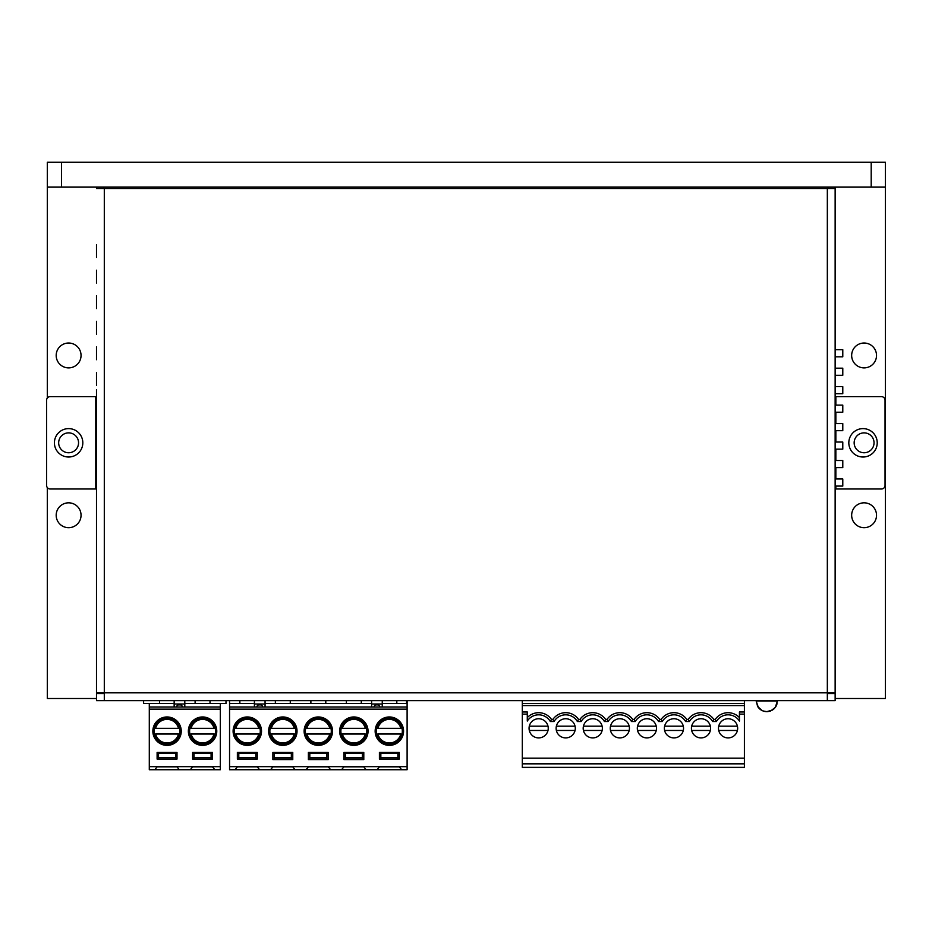 <?xml version="1.0" encoding="UTF-8"?>
<svg xmlns="http://www.w3.org/2000/svg" width="932" height="932" viewBox="0 0 932 932"><rect width="100%" height="100%" fill="white"/><g stroke="black" fill="none" stroke-linecap="round" stroke-linejoin="round"><path stroke-width="1.4" d="M522.316 758.1L522.316 763.832L522.316 758.159L744.412 758.159L744.412 703.462L522.316 703.462L522.316 700.631M239.85 700.631L239.85 703.462L229.552 703.462L229.552 700.631M828.047 187.122L828.047 188.544L104.128 188.544M406.55 700.631L406.55 703.462L396.811 703.462L396.811 700.631M275.359 700.631L275.359 703.462L265.061 703.462M310.88 700.631L310.88 703.462L290.283 703.462L290.283 700.631M346.389 700.631L346.389 703.462L325.792 703.462L325.792 700.631M371.6 703.462L361.301 703.462L361.301 700.631M184.804 703.462L225.998 703.462L225.998 700.631M104.302 693.536L96.497 693.536L96.497 700.631L104.302 700.631L104.302 692.826L96.497 692.826L96.497 389.541M96.497 187.122L96.497 188.544L835.142 188.544L835.142 692.826L827.336 692.826L827.336 700.631L104.302 700.631M827.336 700.631L835.142 700.631L835.142 693.536L827.336 693.536M854.155 442.817A9.949 9.949 0 0 1 864.092 432.867A9.949 9.949 0 0 1 874.041 442.817A9.949 9.949 0 0 1 864.092 452.754A9.949 9.949 0 0 1 854.155 442.817M96.497 698.499L47.311 698.499L47.311 487.564M835.142 698.499L885.4 698.499L885.4 187.122L871.199 187.122L871.199 162.273L61.512 162.273L61.512 187.122L47.311 187.122L47.311 398.069M56.188 355.453A12.431 12.431 0 0 1 68.618 343.023A12.431 12.431 0 0 1 81.049 355.453A12.431 12.431 0 0 1 68.618 367.884A12.431 12.431 0 0 1 56.188 355.453M56.188 515.256A12.431 12.431 0 0 1 68.618 502.826A12.431 12.431 0 0 1 81.049 515.256A12.431 12.431 0 0 1 68.618 527.687A12.431 12.431 0 0 1 56.188 515.256M851.662 355.453A12.431 12.431 0 0 1 864.092 343.023A12.431 12.431 0 0 1 876.523 355.453A12.431 12.431 0 0 1 864.092 367.884A12.431 12.431 0 0 1 851.662 355.453M851.662 515.256A12.431 12.431 0 0 1 864.092 502.826A12.431 12.431 0 0 1 876.523 515.256A12.431 12.431 0 0 1 864.092 527.687A12.431 12.431 0 0 1 851.662 515.256M96.497 496.08L96.497 692.826M58.669 442.817A9.949 9.949 0 0 1 68.618 432.867A9.949 9.949 0 0 1 78.556 442.817A9.949 9.949 0 0 1 68.618 452.754A9.949 9.949 0 0 1 58.669 442.817M96.497 487.564L96.497 474.772L96.497 488.985L50.153 488.985A3.553 3.553 0 0 1 46.6 485.432L46.6 400.201A3.553 3.553 0 0 1 50.153 396.648L96.497 396.648L96.497 410.849L96.497 398.069M82.82 442.817A14.201 14.201 0 0 0 68.618 428.615A14.201 14.201 0 0 0 54.417 442.817A14.201 14.201 0 0 0 68.618 457.018A14.201 14.201 0 0 0 82.82 442.817M96.497 474.772L96.497 410.849M96.497 308.574L96.497 295.793M96.497 334.145L96.497 321.365M96.497 359.717L96.497 346.937M96.497 385.289L96.497 372.497M96.497 423.641L96.497 436.421M96.497 449.212L96.497 461.992M96.497 513.124L96.497 500.344M96.497 538.696L96.497 525.916M96.497 564.268L96.497 551.488M96.497 589.84L96.497 577.048M96.497 615.4L96.497 602.62M96.497 257.442L96.497 244.662M96.497 640.971L96.497 628.191M96.497 283.013L96.497 270.222M103.592 188.544L103.592 187.122M835.142 188.544L835.142 187.122M835.142 396.648L881.486 396.648A3.553 3.553 0 0 1 885.039 400.201L885.039 485.432A3.553 3.553 0 0 1 881.486 488.985L835.142 488.985M848.819 442.817A14.201 14.201 0 0 0 863.02 457.018A14.201 14.201 0 0 0 877.222 442.817A14.201 14.201 0 0 0 863.02 428.615A14.201 14.201 0 0 0 848.819 442.817M835.142 349.71L842.784 349.71L842.784 356.816L835.142 356.816M835.142 368.175L842.784 368.175L842.784 375.281L835.142 375.281M835.142 386.64L842.784 386.64L842.784 393.747L835.142 393.747M835.142 405.117L842.784 405.117L842.784 412.212L835.142 412.212M835.142 423.582L842.784 423.582L842.784 430.677L835.142 430.677M835.142 442.048L842.784 442.048L842.784 449.142L835.142 449.142M835.142 460.513L842.784 460.513L842.784 467.608L835.142 467.608M835.142 478.978L842.784 478.978L842.784 486.085L835.142 486.085M159.593 700.631L159.593 703.462L143.61 703.462L143.61 700.631M210.026 703.462L210.026 700.631M195.103 700.631L195.103 703.462M61.512 187.122L871.199 187.122M871.199 162.273L885.4 162.273L885.4 187.122M47.311 187.122L47.311 162.273L61.512 162.273M756.12 700.631L757.634 706.444L761.957 710.487M761.211 710.067A10.648 10.648 0 0 0 761.362 710.161L763.611 711.151M759.836 709.066A10.648 10.648 0 0 0 763.11 710.976L766.791 711.629A10.648 10.648 0 0 0 768.05 711.559M777.09 703.753L775.75 706.759A10.648 10.648 0 0 0 776.007 706.351M775.587 707.015L773.828 708.984M757.565 706.351A10.648 10.648 0 0 0 758.368 707.516L756.132 700.981L777.451 700.981L775.249 707.481L770.648 710.918M772.372 710.067A10.648 10.648 0 0 1 772.209 710.161L766.791 711.629A10.648 10.648 0 0 1 763.122 710.988M744.412 703.462L744.412 700.631M737.666 728.323A9.588 9.588 0 0 1 728.078 737.911A9.588 9.588 0 0 1 718.49 728.323A9.588 9.588 0 0 1 728.078 718.735A9.588 9.588 0 0 1 737.666 728.323M737.422 726.191L718.723 726.191M716.417 721.519L712.665 721.519L713.842 719.388L715.252 719.388L716.417 721.519A13.491 13.491 0 0 1 739.437 721.042L739.437 711.99L744.412 711.99M631.488 721.519L632.653 719.388L634.075 719.388L635.24 721.519L631.488 721.519A13.491 13.491 0 0 0 608.177 721.519L604.425 721.519A13.491 13.491 0 0 0 581.125 721.519L577.374 721.519A13.491 13.491 0 0 0 554.062 721.519L550.311 721.519A13.491 13.491 0 0 0 527.291 721.042L527.291 711.99L522.316 711.99L522.316 703.462M522.316 758.159L522.316 711.99M575.3 728.323A9.588 9.588 0 0 1 565.712 737.911A9.588 9.588 0 0 1 556.124 728.323A9.588 9.588 0 0 1 565.712 718.735A9.588 9.588 0 0 1 575.3 728.323M602.363 728.323A9.588 9.588 0 0 1 592.775 737.911A9.588 9.588 0 0 1 583.187 728.323A9.588 9.588 0 0 1 592.775 718.735A9.588 9.588 0 0 1 602.363 728.323M629.426 728.323A9.588 9.588 0 0 1 619.838 737.911A9.588 9.588 0 0 1 610.25 728.323A9.588 9.588 0 0 1 619.838 718.735A9.588 9.588 0 0 1 629.426 728.323M548.237 728.323A9.588 9.588 0 0 1 538.649 737.911A9.588 9.588 0 0 1 529.061 728.323A9.588 9.588 0 0 1 538.649 718.735A9.588 9.588 0 0 1 548.237 728.323M710.603 728.323A9.588 9.588 0 0 1 701.015 737.911A9.588 9.588 0 0 1 691.428 728.323A9.588 9.588 0 0 1 701.015 718.735A9.588 9.588 0 0 1 710.603 728.323M683.54 728.323A9.588 9.588 0 0 1 673.952 737.911A9.588 9.588 0 0 1 664.365 728.323A9.588 9.588 0 0 1 673.952 718.735A9.588 9.588 0 0 1 683.54 728.323M656.489 728.323A9.588 9.588 0 0 1 646.901 737.911A9.588 9.588 0 0 1 637.313 728.323A9.588 9.588 0 0 1 646.901 718.735A9.588 9.588 0 0 1 656.489 728.323M744.412 758.159L744.412 767.386L522.316 767.386L522.316 763.832L744.412 763.832L744.412 758.1M634.075 719.388A15.623 15.623 0 0 1 659.716 719.388L661.138 719.388A15.623 15.623 0 0 1 686.779 719.388L688.2 719.388A15.623 15.623 0 0 1 713.842 719.388L715.252 719.388A15.623 15.623 0 0 1 739.437 717.605A15.623 15.623 0 0 0 715.252 719.388M554.062 721.519L552.897 719.388L551.476 719.388L552.897 719.388A15.623 15.623 0 0 1 578.539 719.388L579.96 719.388L578.539 719.388L577.374 721.519M608.177 721.519L607.012 719.388L605.59 719.388L607.012 719.388A15.623 15.623 0 0 1 632.653 719.388M712.665 721.519A13.491 13.491 0 0 0 689.365 721.519L685.614 721.519A13.491 13.491 0 0 0 662.303 721.519L661.138 719.388L659.716 719.388L658.551 721.519A13.491 13.491 0 0 0 635.24 721.519M685.614 721.519L686.779 719.388L688.2 719.388A15.623 15.623 0 0 1 713.842 719.388M689.365 721.519L688.2 719.388M550.311 721.519L551.476 719.388A15.623 15.623 0 0 0 527.291 717.605A15.623 15.623 0 0 1 551.476 719.388M581.125 721.519L579.96 719.388A15.623 15.623 0 0 1 605.59 719.388L604.425 721.519M556.369 726.191L575.067 726.191M575.067 730.455L556.369 730.455M602.119 730.455L583.432 730.455M583.432 726.191L602.119 726.191M610.483 726.191L629.182 726.191M629.182 730.455L610.483 730.455M529.306 726.191L548.004 726.191M548.004 730.455L529.306 730.455M710.37 726.191L691.672 726.191M691.672 730.455L710.37 730.455M683.307 726.191L664.609 726.191M664.609 730.455L683.307 730.455M656.245 726.191L637.546 726.191M637.546 730.455L656.245 730.455M718.723 730.455L737.422 730.455M184.804 700.631L184.804 707.015M149.295 703.462L149.295 707.015L220.325 707.015L220.325 766.675L149.295 766.675L149.295 769.727L220.325 769.727L220.325 766.675M149.295 707.015L149.295 766.675M157.112 752.473L157.112 759.079L176.998 759.079L176.998 752.473L157.112 752.473L176.998 752.473M181.251 731.166A14.201 14.201 0 0 1 167.049 745.367A14.201 14.201 0 0 1 152.848 731.166A14.201 14.201 0 0 1 167.049 716.964A14.201 14.201 0 0 1 181.251 731.166M216.772 731.166A14.201 14.201 0 0 1 202.559 745.367A14.201 14.201 0 0 1 188.357 731.166A14.201 14.201 0 0 1 202.559 716.964A14.201 14.201 0 0 1 216.772 731.166M192.621 752.473L192.621 759.079L212.508 759.079L212.508 752.473L192.621 752.473L212.508 752.473M220.325 703.462L220.325 707.015M190.489 769.483L214.64 769.483L212.508 766.826L192.621 766.826L190.489 769.483M179.13 769.483L154.98 769.483L157.112 766.826L176.998 766.826L179.13 769.483M157.112 753.394L176.998 753.394M192.621 753.394L212.508 753.394M174.156 703.462L159.593 703.462M174.156 700.631L174.156 707.015M158.533 759.079L158.533 753.394M175.577 753.394L175.577 759.079M175.577 757.658L158.533 757.658M194.042 759.079L194.042 753.394M211.086 753.394L211.086 759.079M211.086 757.658L194.042 757.658M180.016 731.166A12.966 12.966 0 0 1 167.049 744.132A12.966 12.966 0 0 1 154.095 731.166A12.966 12.966 0 0 1 167.049 718.199A12.966 12.966 0 0 1 180.016 731.166M155.597 728.323L178.501 728.323A11.801 11.801 0 0 0 155.597 728.323M178.501 734.008L155.597 734.008A11.801 11.801 0 0 0 178.501 734.008M215.525 731.166A12.966 12.966 0 0 1 202.559 744.132A12.966 12.966 0 0 1 189.604 731.166A12.966 12.966 0 0 1 202.559 718.199A12.966 12.966 0 0 1 215.525 731.166M191.118 728.323L214.01 728.323A11.801 11.801 0 0 0 191.118 728.323M214.01 734.008L191.118 734.008A11.801 11.801 0 0 0 214.01 734.008M182.323 707.015A2.132 2.132 0 0 0 180.191 704.883L178.769 704.883A2.132 2.132 90 0 0 176.637 707.015M237.369 752.473L257.255 752.473L257.255 759.079L237.369 759.079L237.369 752.473L257.255 752.473M272.878 752.473L292.764 752.473L272.878 752.473L272.878 759.58L292.764 759.58L292.764 752.473M308.387 752.473L328.274 752.473L308.387 752.473L308.387 759.58L328.274 759.58L328.274 752.473M343.896 752.473L363.795 752.473L343.896 752.473L343.896 759.58L363.795 759.58L363.795 752.473M379.417 752.473L399.304 752.473L379.417 752.473L379.417 759.079L399.304 759.079L399.304 752.473M407.109 766.675L407.109 709.147L229.552 709.147L229.552 769.727L407.109 769.727L407.109 766.675L229.552 766.675M407.109 700.631L407.109 709.147M377.285 769.483L401.436 769.483L399.304 766.826L379.417 766.826L377.285 769.483M259.387 769.483L235.237 769.483L237.369 766.826L257.255 766.826L259.387 769.483M365.915 769.483L341.776 769.483L343.896 766.826L363.795 766.826L365.915 769.483M330.406 769.483L306.255 769.483L308.387 766.826L328.274 766.826L330.406 769.483M294.896 769.483L270.746 769.483L272.878 766.826L292.764 766.826L294.896 769.483M237.369 753.394L257.255 753.394M272.878 753.394L292.764 753.394M379.417 753.394L399.304 753.394M343.896 753.394L363.795 753.394M308.387 753.394L328.274 753.394M238.79 759.079L238.79 753.394M261.519 731.166A14.201 14.201 0 0 1 247.306 745.367A14.201 14.201 0 0 1 233.105 731.166A14.201 14.201 0 0 1 247.306 716.964A14.201 14.201 0 0 1 261.519 731.166M368.047 731.166A14.201 14.201 0 0 1 353.845 745.367A14.201 14.201 0 0 1 339.644 731.166A14.201 14.201 0 0 1 353.845 716.964A14.201 14.201 0 0 1 368.047 731.166M332.538 731.166A14.201 14.201 0 0 1 318.336 745.367A14.201 14.201 0 0 1 304.123 731.166A14.201 14.201 0 0 1 318.336 716.964A14.201 14.201 0 0 1 332.538 731.166M297.028 731.166A14.201 14.201 0 0 1 282.815 745.367A14.201 14.201 0 0 1 268.614 731.166A14.201 14.201 0 0 1 282.815 716.964A14.201 14.201 0 0 1 297.028 731.166M403.568 731.166A14.201 14.201 0 0 1 389.355 745.367A14.201 14.201 0 0 1 375.153 731.166A14.201 14.201 0 0 1 389.355 716.964A14.201 14.201 0 0 1 403.568 731.166M229.552 703.462L229.552 709.147M254.413 703.462L239.85 703.462M265.061 700.631L265.061 707.015M229.552 707.015L407.109 707.015M254.413 700.631L254.413 707.015M346.389 703.462L361.301 703.462M275.359 703.462L290.283 703.462M310.88 703.462L325.792 703.462M382.26 703.462L396.811 703.462M382.26 707.015L382.26 700.631M371.6 707.015L371.6 700.631M262.579 707.015A2.132 2.132 0 0 0 260.447 704.883L259.026 704.883A2.132 2.132 90 0 0 256.894 707.015M379.767 707.015A2.132 2.132 -90 0 0 377.635 704.883L376.213 704.883A2.132 2.132 -90 0 0 374.093 707.015M260.273 731.166A12.966 12.966 0 0 1 247.306 744.132A12.966 12.966 0 0 1 234.351 731.166A12.966 12.966 0 0 1 247.306 718.199A12.966 12.966 0 0 1 260.273 731.166M235.854 728.323L258.758 728.323A11.801 11.801 0 0 0 235.854 728.323M258.758 734.008L235.854 734.008A11.801 11.801 0 0 0 258.758 734.008M366.812 731.166A12.966 12.966 0 0 1 353.845 744.132A12.966 12.966 0 0 1 340.879 731.166A12.966 12.966 0 0 1 353.845 718.199A12.966 12.966 0 0 1 366.812 731.166M342.393 728.323L365.297 728.323A11.801 11.801 0 0 0 342.393 728.323M365.297 734.008L342.393 734.008A11.801 11.801 0 0 0 365.297 734.008M331.291 731.166A12.966 12.966 0 0 1 318.336 744.132A12.966 12.966 0 0 1 305.37 731.166A12.966 12.966 0 0 1 318.336 718.199A12.966 12.966 0 0 1 331.291 731.166M306.884 728.323L329.788 728.323A11.801 11.801 0 0 0 306.884 728.323M329.788 734.008L306.884 734.008A11.801 11.801 0 0 0 329.788 734.008M295.782 731.166A12.966 12.966 0 0 1 282.815 744.132A12.966 12.966 0 0 1 269.861 731.166A12.966 12.966 0 0 1 282.815 718.199A12.966 12.966 0 0 1 295.782 731.166M271.375 728.323L294.267 728.323A11.801 11.801 0 0 0 271.375 728.323M294.267 734.008L271.375 734.008A11.801 11.801 0 0 0 294.267 734.008M402.321 731.166A12.966 12.966 0 0 1 389.355 744.132A12.966 12.966 0 0 1 376.4 731.166A12.966 12.966 0 0 1 389.355 718.199A12.966 12.966 0 0 1 402.321 731.166M377.903 728.323L400.807 728.323A11.801 11.801 0 0 0 377.903 728.323M400.807 734.008L377.903 734.008A11.801 11.801 0 0 0 400.807 734.008M380.839 759.079L380.839 753.394M397.882 753.394L397.882 759.079M397.882 757.658L380.839 757.658M255.834 759.079L255.834 757.658L238.79 757.658M255.834 757.658L255.834 753.394M291.343 753.394L291.343 759.079L274.299 759.079L274.299 753.394M291.343 757.658L274.299 757.658M326.852 753.394L326.852 759.079L309.808 759.079L309.808 753.394M326.852 757.658L309.808 757.658M362.373 753.394L362.373 759.079L345.318 759.079L345.318 753.394M362.373 757.658L345.318 757.658M95.786 396.648L95.786 488.985M104.302 188.544L104.302 692.826L827.336 692.826L827.336 188.544M835.853 488.985L835.853 486.085M835.853 478.978L835.853 467.608M835.853 460.513L835.853 449.142M835.853 442.048L835.853 430.677M835.853 423.582L835.853 412.212M835.853 405.117L835.853 396.648M756.132 700.981L777.451 700.981M744.412 714.122L739.437 714.122M662.303 721.519L658.551 721.519M527.291 714.122L522.316 714.122M744.412 705.594L522.316 705.594M661.138 719.388A15.623 15.623 0 0 1 686.779 719.388M579.96 719.388L579.96 719.388A15.623 15.623 0 0 1 605.59 719.388M552.897 719.388L552.897 719.388A15.623 15.623 0 0 1 578.539 719.388M220.325 709.147L149.295 709.147M184.804 703.986L174.156 703.986M154.875 728.323A12.5 12.5 0 0 1 179.224 728.323M179.224 734.008A12.5 12.5 0 0 1 154.875 734.008M190.384 728.323A12.5 12.5 0 0 1 214.733 728.323M214.733 734.008A12.5 12.5 0 0 1 190.384 734.008M265.061 703.986L254.413 703.986M382.26 703.986L371.6 703.986M235.132 728.323A12.5 12.5 0 0 1 259.48 728.323M259.48 734.008A12.5 12.5 0 0 1 235.132 734.008M341.671 728.323A12.5 12.5 0 0 1 366.02 728.323M366.02 734.008A12.5 12.5 0 0 1 341.671 734.008M306.162 728.323A12.5 12.5 0 0 1 330.51 728.323M330.51 734.008A12.5 12.5 0 0 1 306.162 734.008M270.641 728.323A12.5 12.5 0 0 1 295.001 728.323M295.001 734.008A12.5 12.5 0 0 1 270.641 734.008M377.18 728.323A12.5 12.5 0 0 1 401.529 728.323M401.529 734.008A12.5 12.5 0 0 1 377.18 734.008M768.655 711.466L768.655 711.466A10.648 10.648 0 0 0 770.449 710.988A10.648 10.648 0 0 1 770.391 711.011M775.214 707.516A10.648 10.648 0 0 0 775.645 706.934M758.625 707.796A10.648 10.648 0 0 0 759.755 708.972M772.209 710.161A10.648 10.648 0 0 0 773.735 709.077M775.249 707.481A10.648 10.648 0 0 0 775.948 706.444"/></g></svg>
